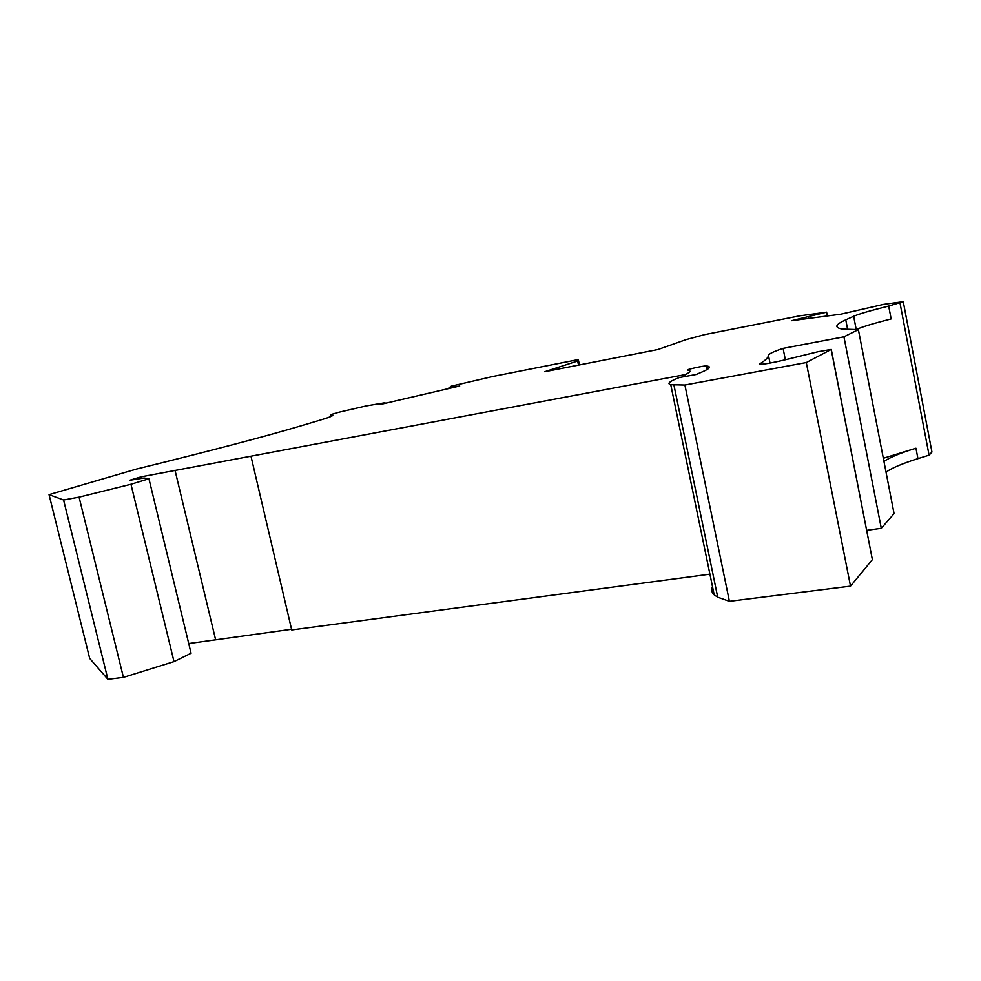 <?xml version="1.0" encoding="UTF-8"?>
<svg xmlns="http://www.w3.org/2000/svg" width="981" height="981" viewBox="0 0 981 981"><rect width="100%" height="100%" fill="white"/><g stroke="black" fill="none" stroke-linecap="round" stroke-linejoin="round"><path stroke-width="1.47" d="M707.007 369.567L706.271 365.925C704.383 365.57 685.265 369.763 687.497 370.045L688.355 370.193C691.262 370.806 690.17 372.29 685.081 374.632L141.141 476.815L129.615 480.285L144.072 478.005L148.94 478.765L130.976 484.258L79.069 497.134L63.581 500.003L49.05 494.632L136.592 469.028C210.89 450.77 266.317 436.189 302.859 425.264L319.953 420.175C329.555 417.293 333.773 415.576 332.608 415.024L330.438 414.705L338.347 412.363L366.023 405.938L384.957 402.75L378.445 404.258L382.382 403.976L459.709 385.987L448.918 387.875L451.26 386.146L493.529 376.324L578.3 359.573L577.637 361.008L544.762 371.713L657.908 349.53L685.952 339.647L704.566 334.631L799.907 315.796L826.615 312.142L791.642 320.689L840.803 314.178L883.709 304.331L903.256 301.658L931.95 452.033L929.068 455.147L917.946 458.63C902.41 463.498 891.766 468.011 886.027 472.155M903.256 301.658L888.676 306.035C870.638 310.523 858.964 313.932 853.654 316.262L845.769 319.843C835.089 324.601 834.009 327.679 842.532 329.089L858.375 329.616L894.071 513.615L881.294 528.305L866.726 530.329M831.312 349.604L872.379 559.624L850.515 586.135L729.41 601.328L717.724 597.221L714.193 594.842C711.63 592.45 711.066 589.74 712.513 586.699M250.964 456.19L291.713 629.961L709.913 574.167M188.72 643.561L291.553 629.287M49.05 494.632L89.676 658.41L107.91 679.343L123.434 677.393L174.005 661.623L191.062 653.26L148.94 478.765M706.271 365.925L707.473 366.109C711.139 366.845 709.471 368.733 702.47 371.787L696.154 374.484L679.293 377.538L675.884 378.973C668.968 381.879 667.252 383.792 670.759 384.699L714.193 594.842M770.011 363.068L768.466 355.38C768.356 357.538 765.413 360.407 759.625 363.976L759.637 364.343C763.758 364.319 771.655 362.945 783.353 360.248L818.338 351.652L831.275 349.42L806.296 362.541L684.897 385.006L670.759 384.699M768.466 355.38C768.761 353.871 773.629 351.529 783.096 348.378L785.352 359.757M858.375 329.616L843.942 336.814L783.096 348.378M330.438 414.705L330.855 416.508M826.615 312.142L827.363 315.956M808.479 317.121L808.736 318.42M578.3 359.573L579.44 364.92M577.637 361.008L578.508 365.104M804.776 318.948L804.53 317.648M900.043 303.215L929.068 455.147M843.942 336.814L881.294 528.305M215.538 639.44L174.998 470.218M685.081 374.632L685.449 376.422M130.976 484.258L174.005 661.623M79.069 497.134L123.434 677.393M63.581 500.003L107.91 679.343M141.522 478.409L141.141 476.815M806.296 362.541L850.515 586.135M883.955 461.45C889.718 457.428 900.386 453.014 915.947 448.207L917.946 458.63M883.329 458.262L915.947 448.207M856.057 329.653L856.229 329.567C861.514 327.053 873.151 323.509 891.153 318.923L888.676 306.035M684.897 385.006L729.41 601.328M332.069 414.902L332.265 415.797M872.379 559.624L831.226 349.653M853.654 316.262L856.229 329.567M847.658 329.53L845.769 319.843M717.724 597.221L673.935 385.092M707.473 366.109L708.049 368.905"/></g></svg>
